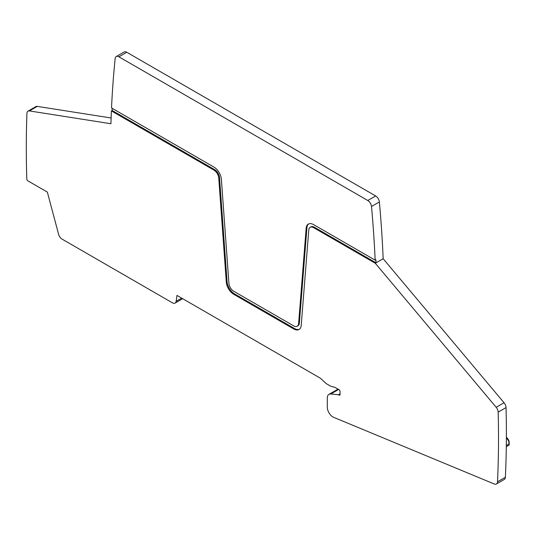 <?xml version="1.0" encoding="UTF-8"?>
<svg xmlns="http://www.w3.org/2000/svg" width="536" height="536" viewBox="0 0 536 536"><rect width="100%" height="100%" fill="white"/><g stroke="black" fill="none" stroke-linecap="round" stroke-linejoin="round"><path stroke-width="0.8" d="M338.564 389.444A7.953 4.59 -120 0 0 336.822 389.806L328.95 394.355A7.953 4.59 -120 0 0 327.302 397.993L327.302 407.226A7.953 4.59 -120 0 0 333.707 417.35L494.279 484.001A5.3 3.062 -120 0 0 496.41 484.001A5.3 3.062 -120 0 0 497.502 481.804A1015.867 586.518 -120 0 0 498.165 412.117A5.3 3.062 -120 0 0 496.175 407.286L375.28 263.256L376.031 262.828A1076.663 621.613 -120 0 0 375.897 259.719L375.146 260.154L313.634 224.638A10.599 6.124 -120 0 0 308.327 224.108A10.599 6.124 -120 0 0 306.163 228.229L298.606 323.583L299.356 323.148L306.914 227.793L306.163 228.229M338.611 389.471L330.772 394A7.953 4.59 -120 0 0 328.95 394.355M340.045 394.134L338.752 394.878L339.107 395.086A1.327 0.764 -120 0 0 339.77 395.146A1.327 0.764 -120 0 0 340.045 394.543L340.045 391.38A1.327 0.764 -120 0 0 339.107 389.759L335.395 387.615A5.3 3.062 -120 0 0 334.424 387.2L331.395 386.389A7.671 4.429 -120 0 1 329.988 385.793L326.92 384.024A7.671 4.429 -120 0 1 325.325 382.825L320.917 378.711A5.3 3.062 -120 0 0 319.818 377.887L176.994 295.423L176.13 301.312A5.3 3.062 -120 0 1 175.078 303.095A5.3 3.062 -120 0 1 172.431 302.833L62.109 239.143A5.3 3.062 -120 0 1 58.585 234.259L47.342 192.096L27.926 180.88A1.588 0.918 60 0 1 26.8 178.984A1015.867 586.518 -120 0 1 26.927 113.391A5.3 3.062 -120 0 1 28.019 111.146A5.3 3.062 -120 0 1 29.386 110.925L110.925 123.736A1076.663 621.613 -120 0 1 111.394 110.905L112.138 110.47L214.648 169.651A6.894 3.98 -120 0 1 219.505 177.59L227.056 281.675A10.599 6.124 -120 0 0 234.527 293.889L294.505 328.514A10.599 6.124 -120 0 0 299.416 329.231M506.299 446.696L509.16 445.048L506.299 446.696L509.16 445.048L509.2 442.542A4.241 2.446 -120 0 0 508.832 440.639A4.241 2.446 -120 0 0 506.379 437.43M506.379 437.671L508.724 441.074L509.16 445.048M308.716 223.914A10.599 6.124 -120 0 0 306.914 227.793M375.146 260.154A1076.663 621.613 -120 0 0 371.508 206.501A5.3 3.062 -120 0 0 367.776 200.498L118.891 56.803A5.3 3.062 -120 0 0 116.238 56.541A5.3 3.062 -120 0 0 115.166 58.504A1076.663 621.613 -120 0 0 111.522 107.95L213.898 167.058A10.599 6.124 -120 0 1 221.368 179.272L228.919 283.35A6.894 3.98 -120 0 0 233.776 291.289L293.755 325.915A6.894 3.98 -120 0 0 297.199 326.257A6.894 3.98 -120 0 0 298.606 323.583M297.199 326.257L297.949 325.828A6.894 3.98 -120 0 0 299.356 323.148M112.232 108.359A1076.663 621.613 -120 0 0 112.138 110.47M496.41 484.001L504.282 479.459A5.3 3.062 -120 0 0 505.374 477.261A1015.867 586.518 -120 0 0 506.038 407.574A5.3 3.062 -120 0 0 504.048 402.744L383.153 258.714L376.031 262.828L314.377 227.231A6.894 3.98 -120 0 0 310.934 226.889L310.183 227.324A6.894 3.98 -120 0 0 308.776 229.998L301.219 325.359A10.599 6.124 -120 0 1 299.055 329.473A10.599 6.124 -120 0 1 293.755 328.95L294.505 328.514M111.394 110.905L213.898 170.086L214.648 169.651M219.505 177.59L218.755 178.026A6.894 3.98 -120 0 0 213.898 170.086M218.755 178.026L226.306 282.103A10.599 6.124 -120 0 0 233.776 294.318L293.755 328.95M314.377 227.231L313.634 227.666A6.894 3.98 -120 0 0 310.183 227.324M313.634 227.666L375.28 263.256M111.113 117.98L37.259 106.383A5.3 3.062 -120 0 0 35.892 106.597L28.019 111.146M383.153 258.714A1076.663 621.613 -120 0 0 379.374 201.951A5.3 3.062 -120 0 0 375.649 195.955L126.764 52.26A5.3 3.062 -120 0 0 124.111 51.999L116.238 56.541M338.752 394.878A1.327 0.764 -120 0 0 338.397 394.751L330.772 394M340.045 394.543L339.107 395.086M506.319 445.463L509.16 443.821M226.306 282.103L227.056 281.675M234.527 293.889L233.776 294.318M37.259 106.383L29.386 110.925M126.764 52.26L118.891 56.803M375.649 195.955L367.776 200.498M379.374 201.951L371.508 206.501M504.048 402.744L496.175 407.286M506.038 407.574L498.165 412.117M505.374 477.261L497.502 481.804M340.045 393.799L338.397 394.751M181.657 298.117L176.13 301.312M182.675 298.706L175.078 303.095"/></g></svg>
